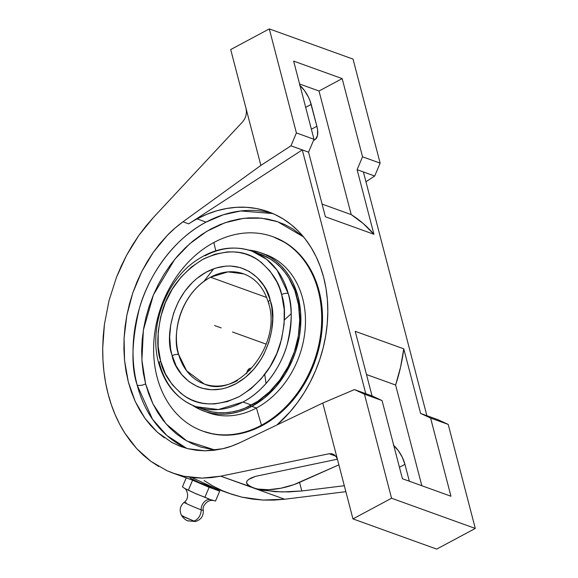 <?xml version="1.0" encoding="UTF-8"?>
<svg xmlns="http://www.w3.org/2000/svg" width="578" height="578" viewBox="0 0 578 578"><rect width="100%" height="100%" fill="white"/><g stroke="black" fill="none" stroke-linecap="round" stroke-linejoin="round"><path stroke-width="0.87" d="M215.298 450.132L186.737 440.942L166.052 423.876L152.91 403.784L145.613 383.864A6.185 2.514 -14.6 0 1 137.188 385.15L152.549 419.303L166.926 435.545L186.81 448.42A125.253 98.433 -70.2 0 1 137.188 385.15A6.185 2.514 165.4 0 0 145.613 383.864L148.748 393.943L152.744 403.451L157.57 412.287L163.177 420.372L169.506 427.626L176.5 433.977L184.093 439.367L192.207 443.745L200.768 447.069L215.298 450.132M186.297 502.954A10.39 0.433 22.9 0 0 184.194 502.412A10.39 0.433 22.9 0 0 190.971 505.678A10.39 0.433 22.9 0 0 201.144 509.81A8.995 7.073 109.8 0 1 210.089 499.464L194.483 493.07L185.285 488.807L182.431 486.857L186.217 477.898L182.431 486.857L183.855 487.839M205.428 497.434L196.534 494.002L184.555 488.352M195.465 521.472L193.926 521.06A10.079 7.919 -70.2 0 0 201.144 509.81A10.39 0.433 22.9 0 0 203.196 510.302A10.39 0.433 22.9 0 1 201.144 509.81A10.079 7.919 109.8 0 1 193.926 521.06L195.458 521.515L187.64 520.785M160.67 361.221A4.834 1.994 164.8 0 0 158.813 363.483A4.834 1.994 164.8 0 0 159.723 364.306L159.21 362.334A82.661 64.96 109.8 0 0 159.723 364.306A82.661 64.96 109.8 0 0 195.928 406.681L204.446 409.751A82.661 64.96 -70.2 0 0 251.524 405.077L243.013 402.006A82.661 64.96 109.8 0 1 195.928 406.681C177.403 399.441 165.033 385.049 158.813 363.504A4.834 1.994 -15.2 0 1 160.67 361.221L165.445 373.879L172.352 384.789L181.116 393.524L186.094 396.978L191.405 399.766L197.004 401.862L202.835 403.256L208.839 403.935L214.958 403.877L227.32 401.602L239.451 396.515L250.881 388.813L261.177 378.792L269.948 366.82L276.855 353.375L281.645 338.946L284.123 324.106L284.203 309.411L281.652 294.592C279.225 282.346 271.544 270.938 258.612 260.367C243.793 249.552 225.333 249.125 203.232 259.096C181.933 272.325 168.155 290.105 161.891 312.438C156.985 332.798 156.508 348.787 160.446 360.397L160.67 361.221C163.097 373.467 170.777 384.876 183.717 395.439C198.536 406.262 216.988 406.688 239.09 396.71C260.389 383.489 274.167 365.708 280.431 343.375C285.337 323.015 285.814 307.026 281.876 295.416L279.542 288.068L276.876 281.927L269.969 271.024L261.205 262.282L256.227 258.836L250.917 256.047L245.318 253.944L239.487 252.55L233.483 251.878L227.364 251.929L215.002 254.204L202.871 259.291L191.441 266.993L181.145 277.021L172.374 288.986L165.467 302.439L160.684 316.86L158.199 331.707L158.126 346.403L160.67 361.221M204.937 255.837A82.661 64.96 109.8 0 1 252.022 251.163L266.537 259.24L277.064 270.114L288.227 293.537A4.834 1.994 164.8 0 0 281.652 294.592A4.834 1.994 -15.2 0 1 288.227 293.537C292.569 305.769 292.208 322.791 287.15 344.589C281.428 365.795 265.121 390.518 243.013 402.006L218.34 409.542L195.928 406.681M237.442 380.627A58.479 45.958 109.8 0 1 204.135 383.937A58.479 45.958 109.8 0 1 178.703 354.625A58.479 45.958 109.8 0 1 210.508 277.216L266.66 297.468L210.508 277.216A58.479 45.958 109.8 0 1 243.815 273.907L227.985 271.877L210.508 277.216C176.355 296.29 172.417 340.644 178.703 354.625A4.834 2.023 164 0 0 172.15 355.737L171.767 354.336C165.373 338.701 170.626 291.839 206.563 271.927C242.709 253.439 267.412 283.025 270.172 300.076A4.834 2.023 164 0 0 268.329 302.395A4.834 2.023 164 0 0 269.247 303.219M250.924 406.84L250.447 405.64M215.356 488.829L216.952 489.891L213.903 488.981L214.33 487.962L217.292 489.089L214.33 487.962L213.903 488.981A15.028 0.629 22.9 0 0 217.01 489.869L217.328 489.111M192.864 478.049L215.529 488.396M197.091 218.881A125.253 98.433 109.8 0 1 268.43 211.801A125.253 98.433 109.8 0 1 327.704 305.162A125.253 98.433 109.8 0 1 276.949 424.975L289.983 411.933L297.439 402.642L304.209 392.657L310.227 382.058L315.429 370.96L319.771 359.458L323.21 347.674L325.71 335.717L327.249 323.694L327.813 311.737L327.401 299.946L326.006 288.444L323.651 277.339L320.349 266.733L316.144 256.733L311.065 247.442L305.17 238.938L298.515 231.308L291.153 224.625L283.169 218.954L274.629 214.344L265.627 210.847L256.242 208.499L246.56 207.314L236.677 207.3L226.699 208.47L216.707 210.811L206.808 214.294L197.091 218.881L206.057 222.118L197.091 218.881A125.253 98.433 -70.2 0 0 188.688 223.859L302.28 149.897L290.958 145.815L260.873 165.409L182.959 221.8L188.688 223.859A125.253 98.433 109.8 0 1 197.091 218.881M272.867 213.557A125.253 98.433 -70.2 0 0 206.057 222.118C172.771 239.429 148.221 276.443 139.421 308.247C131.618 340.962 130.874 366.596 137.188 385.15A125.253 98.433 -70.2 0 1 206.057 222.118L223.339 214.756L240.708 210.97L272.867 213.557M202.603 431.058L203.442 431.361A103.332 81.202 -70.2 0 0 262.296 425.516L261.458 425.213A103.332 81.202 109.8 0 1 202.603 431.058A103.332 81.202 109.8 0 1 153.835 342.176A103.332 81.202 109.8 0 1 213.867 242.5A103.332 81.202 -70.2 0 0 157.057 376.993A103.332 81.202 -70.2 0 0 261.458 425.213L256.444 408.003A84.106 66.094 109.8 0 1 206.267 411.876M215.76 250.787L213.867 242.5L215.76 250.787M251.856 406.348A84.106 66.094 109.8 0 1 203.955 411.103A84.106 66.094 109.8 0 1 192.546 405.33L199.793 409.397L205.84 411.746L212.14 413.321L218.643 414.123L225.276 414.123L231.98 413.335L238.685 411.767L245.332 409.434L251.856 406.348L264.283 398.069L275.489 387.253L285.041 374.313L292.576 359.74L295.488 352.024L299.483 336.078L300.517 328.008L300.618 312.062L298.096 296.882L293.06 283.047L289.65 276.804L285.691 271.096L281.219 265.974L276.277 261.487L270.916 257.68L265.186 254.587L259.139 252.239L248.554 250.043A84.106 66.094 109.8 0 1 261.025 252.875A84.106 66.094 109.8 0 1 300.719 325.212A84.106 66.094 109.8 0 1 251.856 406.348L256.444 408.003L251.856 406.348M203.955 411.103L208.542 412.757A84.106 66.094 -70.2 0 0 256.444 408.003A84.106 66.094 -70.2 0 0 305.307 326.866A84.106 66.094 -70.2 0 0 265.613 254.53L261.025 252.875M251.495 368.056L250.072 368.273L251.495 368.056M248.8 368.995L250.072 368.273L248.8 368.995L247.023 371.748L247.767 370.173M249.472 368.54L250.072 368.273M246.64 373.655L247.023 371.748L246.64 373.655M249.689 370.137A13.496 6.286 61.8 0 0 248.02 369.804A13.496 6.286 61.8 0 1 249.689 370.137L249.689 370.137A13.496 6.286 61.8 0 1 249.999 370.26A13.496 6.286 61.8 0 0 249.689 370.137M270.172 300.076L270.555 301.47C276.956 317.105 271.696 363.974 235.759 383.879C199.612 402.375 174.91 372.781 172.15 355.737A4.834 2.023 -16 0 1 178.703 354.625L186.651 370.838L204.135 383.937C237.688 399.449 282.801 344.235 268.337 302.417A4.834 2.023 -16 0 1 270.172 300.076L271.739 307.041L272.664 318.716L271.638 330.739L268.705 342.66L263.973 354.018L260.989 359.35L253.908 369.075L245.599 377.246L236.359 383.554L226.547 387.751L221.547 389.008L211.57 389.782L201.953 388.214L197.401 386.566L189.006 381.625L181.824 374.652L176.138 365.91L171.767 354.336L170.582 348.772L169.657 337.097L170.683 325.067L173.617 313.153L178.349 301.795L184.7 291.42L192.431 282.432L196.722 278.56L205.963 272.26L215.775 268.062L225.788 266.126L230.752 266.032L240.369 267.6L249.255 271.45L257.08 277.433L263.539 285.322L266.183 289.896L270.172 300.076M158.813 363.504C148.691 328.781 164.542 283.198 194.114 261.986C213.116 248.33 232.414 244.718 252.022 251.163A82.661 64.96 109.8 0 1 288.227 293.537A82.661 64.96 109.8 0 1 243.013 402.006L251.524 405.077A82.661 64.96 -70.2 0 0 299.556 325.335A82.661 64.96 -70.2 0 0 260.534 254.233A82.661 64.96 -70.2 0 0 256.206 252.882M260.468 254.204L270.258 258.951L275.533 262.694L280.388 267.101L284.781 272.137L288.668 277.751L294.794 290.481L298.53 304.808L299.722 320.183L298.335 336.006L294.412 351.677L288.111 366.596L279.673 380.18L269.427 391.913L257.752 401.342L245.115 408.104L238.577 410.402L231.988 411.948L225.398 412.721L218.881 412.714L212.494 411.933L206.295 410.38M183.212 516.111C180.842 515.222 181.174 515.525 184.201 517.014L193.926 521.06L181.767 515.778M263.293 253.756A84.106 66.094 109.8 0 1 305.386 325.356A84.106 66.094 109.8 0 1 256.444 408.003L261.458 425.213A103.332 81.202 -70.2 0 0 318.268 290.72A103.332 81.202 -70.2 0 0 213.867 242.5A103.332 81.202 109.8 0 1 272.715 236.655A103.332 81.202 109.8 0 1 321.491 325.53A103.332 81.202 109.8 0 1 261.458 425.213L262.296 425.516A103.332 81.202 -70.2 0 0 322.329 325.833A103.332 81.202 -70.2 0 0 273.553 236.958L272.715 236.655M184.194 502.412A10.39 0.433 22.9 0 0 190.971 505.678A10.39 0.433 22.9 0 0 201.144 509.81A8.995 7.073 -70.2 0 1 210.089 499.464L204.93 497.246L209.128 487.305L204.93 497.246M214.163 500.635L215.507 501.061L219.705 491.119L209.128 487.305L192.59 480.202L188.392 490.144L192.568 480.188L209.128 487.305L219.705 491.119L215.507 501.061L213.744 500.519C211.736 500.187 209.713 500.526 207.683 501.552C203.962 504.551 202.502 507.506 203.297 510.417C203.535 516.125 200.92 519.824 195.458 521.515M212.798 500.273L210.089 499.464L212.798 500.273M303.602 236.973L292.901 228.946L284.788 224.567L276.226 221.244L267.303 219.011L258.099 217.884L248.713 217.877L239.22 218.99L229.726 221.208L220.312 224.517L211.078 228.881L202.105 234.263L193.486 240.607L185.292 247.846L177.619 255.917L170.532 264.746L164.094 274.239L158.372 284.311L153.43 294.867L149.297 305.798L146.032 317.004L143.655 328.369L142.188 339.799L141.653 351.164L142.051 362.37L143.373 373.309L145.613 383.864L141.899 360.195L143.373 330.089L153.43 294.859L174.773 259.284L189.663 243.822L206.714 231.352L225.044 222.718L243.613 218.332L261.422 218.159L277.657 221.714L303.602 236.973M273.481 236.929L285.713 242.854L292.302 247.536L298.371 253.048L303.862 259.341L308.724 266.357L312.915 274.03L316.383 282.274L319.107 291.023L321.05 300.184L322.199 309.671L322.546 319.396L322.076 329.265L320.804 339.178L318.745 349.047L315.906 358.772L312.322 368.251L308.031 377.412L303.067 386.155L297.482 394.391L291.334 402.05L284.672 409.058L277.563 415.344L270.085 420.849L262.296 425.516L254.284 429.302L246.112 432.178L237.869 434.1L229.639 435.068L221.49 435.061L213.506 434.085L203.362 431.333M188.392 490.144L187.626 489.783M219.705 491.119L217.09 489.682L219.705 491.119M300.018 85.595A20.244 9.436 -118.2 0 1 311.188 104.394L305.683 107.342L311.188 104.394L316.881 126.271A20.244 9.436 -118.2 0 1 314.656 139.876A20.244 9.436 -118.2 0 1 313.579 140.281L315.523 139.269L317.488 135.498L317.568 129.682L316.881 126.271L310.046 100.825L308.507 97.227L304.44 90.493L299.606 85.241M299.599 83.998L319.02 91.006L351.214 214.604L322.091 204.099L351.214 214.604L319.02 91.006L299.599 83.998M293.638 61.102L342.183 78.608L319.02 91.006L342.183 78.608L362.543 156.79L357.103 169.672L373.937 234.285A152.953 120.202 -70.2 0 0 351.214 214.604L363.186 223.505L373.937 234.285L357.103 169.672L362.543 156.79L380.143 163.141L374.703 176.023L357.103 169.672L363.389 171.941L426.882 415.705L420.603 413.443L403.769 348.83L355.224 331.324L372.059 395.93L365.773 393.669L302.28 149.897L365.773 393.669L372.059 395.93L355.224 331.324L403.769 348.83L420.603 413.443L430.603 418.06L450.963 496.242L402.418 478.729L382.058 400.554L372.059 395.93L382.058 400.554L364.458 394.203L354.459 389.586L365.773 393.669L354.459 389.586L322.777 403.047L354.459 389.586L364.458 394.203L391.559 498.236L364.458 394.203L382.058 400.554L402.418 478.729L450.963 496.242L430.603 418.06L420.603 413.443L438.203 419.787L448.203 424.404L430.603 418.06L448.203 424.404L438.203 419.787L426.882 415.705L363.389 171.941L374.703 176.023L365.939 181.73L374.703 176.023L380.143 163.141L353.05 59.101L269.305 28.9L230.701 49.556L246.062 108.527L246.466 111.973L245.99 115.571L244.675 118.967L242.652 121.821L244.675 118.967L245.99 115.571L246.466 111.973L246.062 108.527L260.873 165.409L290.958 145.815L296.398 132.933L269.305 28.9L296.398 132.933L313.999 139.284L308.558 152.166L290.958 145.815L296.398 132.933L313.999 139.284L293.638 61.102L342.183 78.608L362.543 156.79L380.143 163.141L353.05 59.101L269.305 28.9L230.701 49.556L260.873 165.409L182.959 221.8L188.688 223.859L302.28 149.897L308.558 152.166L313.999 139.284L293.638 61.102M316.881 126.271L311.376 129.219L316.881 126.271M213.903 488.981L194.374 480.845A15.028 0.629 22.9 0 0 213.903 488.981M246.531 482.572A37.346 15.18 165.4 0 0 253.251 487.904L247.536 484.689L246.568 482.941L246.914 481.163L248.576 479.437L251.481 477.811L255.534 476.344L337.371 459.192L255.534 476.344L248.576 479.437L246.914 481.163L246.604 483.121M167.273 235.412C171.355 231.084 176.586 226.547 182.959 221.8L174.924 228.18L167.273 235.412L160.077 243.439L153.387 252.181L167.273 235.412M141.769 271.53L153.387 252.181L147.267 261.574L141.769 271.53L136.943 281.97L132.824 292.793L141.769 271.53M126.857 315.241L132.824 292.793L129.458 303.912L126.857 315.241L125.058 326.671L124.075 338.101L126.857 315.241M124.566 360.6L124.075 338.101L123.909 349.444L124.566 360.6L126.04 371.466L128.316 381.95L124.566 360.6M135.201 401.435L128.316 381.95L131.379 391.971L135.201 401.435L139.753 410.264L144.984 418.378L135.201 401.435M171.803 442.43L179.693 446.079L187.922 448.709L196.426 450.298L205.132 450.826L213.961 450.298L222.833 448.716L231.684 446.086L240.434 442.445C233.635 445.566 227.775 447.654 222.833 448.716L205.132 450.826L187.922 448.709L181.347 446.7L171.803 442.43L157.324 432.2L144.984 418.378L150.858 425.711L157.324 432.2L164.325 437.784M325.392 216.772L308.558 152.166L325.392 216.772L373.937 234.285L325.392 216.772M153.358 217.53L242.652 121.821L153.358 217.53L145.902 226.092L138.915 235.297L153.358 217.53M247.355 484.003L249.747 486.192L253.251 487.904A37.346 15.18 165.4 0 0 299.563 482.37L301.803 490.968L288.697 491.921L275.135 491.683L257.593 489.205L220.731 476.178L329.113 453.744L331.873 453.737L334.366 454.857L336.338 456.988L337.595 459.929L322.777 403.047L240.434 442.445L322.777 403.047L337.595 459.929L336.338 456.988L334.366 454.857L331.873 453.737L329.113 453.744L335.702 456.121L329.113 453.744L220.731 476.178L211.425 477.63L202.17 478.129L193.023 477.681L184.05 476.272L172.88 473.093L214.33 487.962L199.388 482.579L190.169 478.107M213.744 268.734L203.882 281.414M178.183 352.667L178.038 354.459M172.88 473.093L166.832 470.644L175.3 473.924L184.05 476.272L202.17 478.129L220.731 476.178L253.251 487.904L257.55 489.046L268.344 489.725L280.894 488.222L293.631 484.732L338.874 464.856L299.563 482.37L301.803 490.968L281.869 491.957L262.802 490.289L253.251 487.904L249.79 486.365L247.536 484.689L246.568 482.941M344.307 485.722L301.803 490.968L344.307 485.722M395.612 385.035A152.953 120.202 -70.2 0 0 403.769 348.83L400.583 367.066L395.612 385.035L421.839 485.737L395.612 385.035L366.481 374.53L395.612 385.035M393.777 445.551A20.244 9.436 -118.2 0 1 404.947 464.358L399.441 467.299L404.947 464.358L409.34 481.228L404.947 464.358L402.266 457.184L398.199 450.457L393.372 445.197M158.697 466.453L150.952 461.389L143.64 455.471L136.805 448.738L130.505 441.238L124.761 433.023L119.624 424.129L115.116 414.628L111.279 404.571L108.122 394.023L105.673 383.055L103.946 371.733L102.956 360.13L102.703 348.317L103.187 336.374L104.416 324.374L109.047 300.509L116.474 277.317L121.185 266.169L126.517 255.397L132.441 245.086L138.915 235.297L126.517 255.397L116.474 277.317L109.047 300.509L104.416 324.374L102.703 348.317C102.573 364.436 104.38 379.667 108.122 394.023C111.857 408.386 117.406 421.384 124.761 433.023L136.805 448.738L150.952 461.389L166.832 470.644M262.99 500.064L284.672 499.233L253.251 487.904L284.672 499.233L345.861 491.676L284.672 499.233L273.777 500.122L262.99 500.064L241.987 497.167L252.369 499.081L262.99 500.064M217.184 489.067L229.126 493.374L241.987 497.167L231.908 494.335L222.19 490.606L212.906 486.004L204.106 480.556M217.22 489.082L216.627 488.851M352.956 518.9L391.559 498.236L352.956 518.9L337.595 459.929L352.956 518.9L436.693 549.1L352.956 518.9M436.693 549.1L475.297 528.444L391.559 498.236L475.297 528.444L448.203 424.404L475.297 528.444L436.693 549.1M214.619 325.544L221.164 327.907M266.234 344.163L232.486 331.989M188.276 521.053L187.214 520.612C187.778 520.792 184.866 520.157 181.665 515.692C179.064 510.598 179.895 506.14 184.158 502.333C190.306 498.229 186.846 488.663 184.245 488.135M268.337 302.417C263.871 287.902 255.693 278.401 243.815 273.907M266.024 383.481L264.738 374.407M284.39 319.923L291.168 313.76M252.022 251.163L260.534 254.233"/></g></svg>
